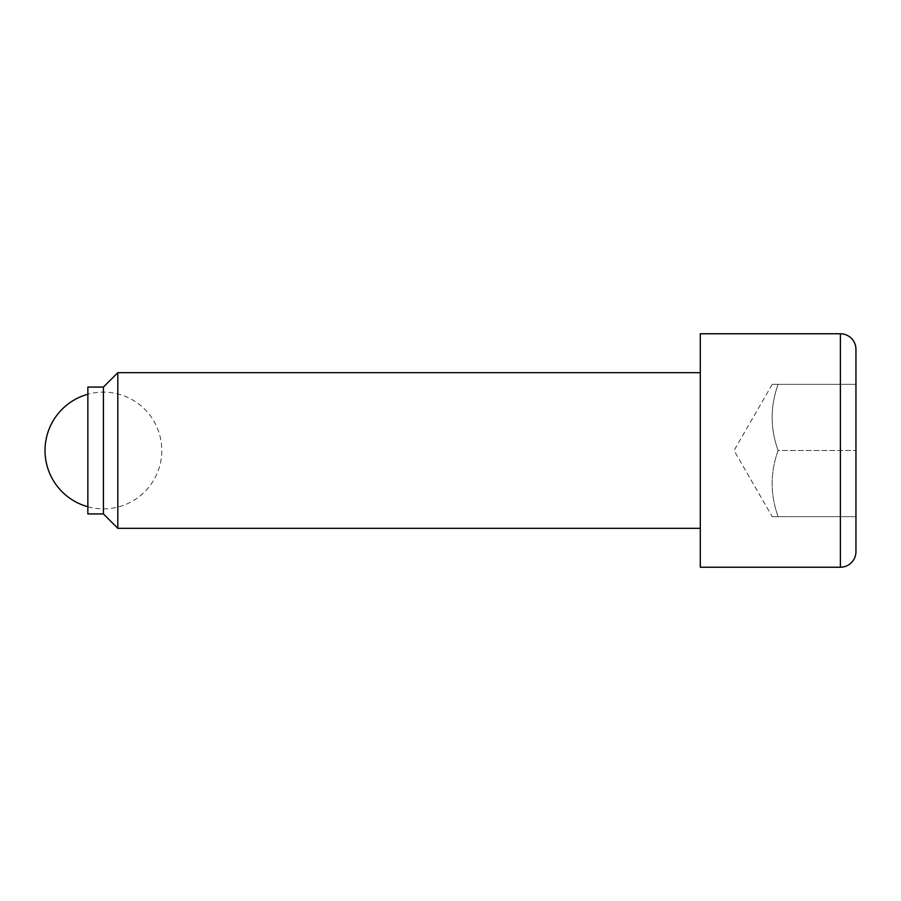 <?xml version="1.0" encoding="UTF-8"?>
<svg xmlns="http://www.w3.org/2000/svg" width="901" height="901" viewBox="0 0 901 901"><rect width="100%" height="100%" fill="white"/><g stroke="black" fill="none" stroke-linecap="round" stroke-linejoin="round"><path stroke-width="0.68" stroke-dasharray="4.5 3.38" d="M87.847 506.756A58.362 58.362 0 0 0 161.786 450.5A58.362 58.362 0 0 0 87.847 394.244M103.412 387.081L103.412 513.919M87.847 387.081L87.847 513.919M117.817 372.676L117.817 528.324M700.302 372.676L700.302 528.324L700.302 372.676M700.302 333.764L700.302 567.236M855.95 384.355L778.126 384.355C770.164 384.355 770.164 384.355 778.126 384.355C770.164 384.355 770.164 384.355 778.126 384.355C770.164 406.396 770.164 428.448 778.126 450.5L855.95 450.5L778.126 450.5C770.164 472.552 770.164 494.604 778.126 516.645C770.164 516.645 770.164 516.645 778.126 516.645C770.164 516.645 770.164 516.645 778.126 516.645L855.95 516.645L855.95 384.355L778.126 384.355C770.164 406.396 770.164 428.448 778.126 450.5C770.164 472.552 770.164 494.604 778.126 516.645L855.95 516.645M772.225 384.355L734.033 450.5L772.225 516.645M855.95 551.671L855.95 349.329M840.385 333.764L840.385 567.236"/><path stroke-width="1.35" d="M87.847 394.244A58.362 58.362 0 0 0 87.847 506.756M700.302 372.676L117.817 372.676L103.412 387.081L87.847 387.081L87.847 513.919L103.412 513.919L117.817 528.324L700.302 528.324M840.385 333.764L700.302 333.764L700.302 567.236L840.385 567.236A15.565 15.565 0 0 0 855.95 551.671L855.95 349.329A15.565 15.565 0 0 0 840.385 333.764L840.385 567.236M855.95 384.355L855.95 516.645M117.817 528.324L117.817 372.676M103.412 513.919L103.412 387.081"/></g></svg>
